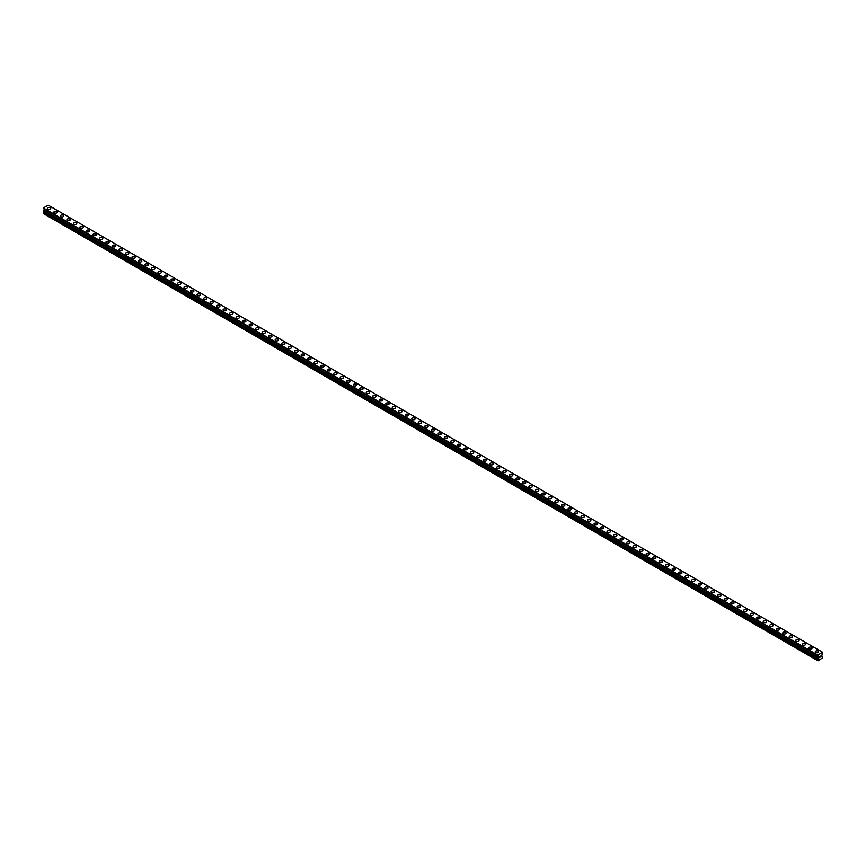 <?xml version="1.0" encoding="UTF-8"?>
<svg xmlns="http://www.w3.org/2000/svg" width="866" height="866" viewBox="0 0 866 866"><rect width="100%" height="100%" fill="white"/><g stroke="black" fill="none" stroke-linecap="round" stroke-linejoin="round"><path stroke-width="1.3" d="M47.359 208.446A1.689 0.974 180 0 1 48.399 207.537A1.689 0.974 180 0 1 50.239 207.753A1.689 0.974 180 0 1 50.737 208.446A1.689 0.974 180 0 1 49.698 209.345A1.689 0.974 180 0 1 47.857 209.128A1.689 0.974 180 0 1 47.359 208.446A1.689 0.974 180 0 1 48.399 207.548A1.689 0.974 180 0 1 50.239 207.753A1.689 0.974 180 0 1 50.737 208.446M53.865 212.202A1.689 0.974 180 0 1 54.915 211.293A1.689 0.974 180 0 1 56.745 211.51A1.689 0.974 180 0 1 57.243 212.202A1.689 0.974 180 0 1 56.203 213.101A1.689 0.974 180 0 1 54.363 212.884A1.689 0.974 180 0 1 53.865 212.202A1.689 0.974 180 0 1 54.915 211.304A1.689 0.974 180 0 1 56.745 211.51A1.689 0.974 180 0 1 57.243 212.202M60.382 215.959A1.689 0.974 180 0 1 61.421 215.06A1.689 0.974 180 0 1 63.261 215.266A1.689 0.974 180 0 1 63.748 215.959A1.689 0.974 180 0 1 62.709 216.857A1.689 0.974 180 0 1 60.869 216.641A1.689 0.974 180 0 1 60.382 215.959A1.689 0.974 180 0 1 61.421 215.06A1.689 0.974 180 0 1 63.261 215.266A1.689 0.974 180 0 1 63.748 215.959M66.888 219.715A1.689 0.974 180 0 1 67.927 218.817A1.689 0.974 180 0 1 69.767 219.022A1.689 0.974 180 0 1 70.254 219.715A1.689 0.974 180 0 1 69.215 220.614A1.689 0.974 180 0 1 67.375 220.397A1.689 0.974 180 0 1 66.888 219.715A1.689 0.974 180 0 1 67.927 218.817A1.689 0.974 180 0 1 69.767 219.022A1.689 0.974 180 0 1 70.254 219.715M73.394 223.471A1.689 0.974 180 0 1 74.433 222.573A1.689 0.974 180 0 1 76.273 222.779A1.689 0.974 180 0 1 76.771 223.471A1.689 0.974 180 0 1 75.721 224.37A1.689 0.974 180 0 1 73.881 224.153A1.689 0.974 180 0 1 73.394 223.471A1.689 0.974 180 0 1 74.433 222.573A1.689 0.974 180 0 1 76.273 222.779A1.689 0.974 180 0 1 76.771 223.471M82.779 226.546A1.689 0.974 180 0 1 83.277 227.228A1.689 0.974 180 0 1 82.238 228.126A1.689 0.974 180 0 1 80.397 227.92A1.689 0.974 180 0 1 79.899 227.228A1.689 0.974 180 0 1 80.939 226.329A1.689 0.974 180 0 1 82.779 226.546M79.899 227.228A1.689 0.974 180 0 1 80.939 226.329A1.689 0.974 180 0 1 82.779 226.535A1.689 0.974 180 0 1 83.277 227.228M86.405 230.984A1.689 0.974 180 0 1 87.444 230.085A1.689 0.974 180 0 1 89.285 230.291A1.689 0.974 180 0 1 89.783 230.984A1.689 0.974 180 0 1 88.743 231.882A1.689 0.974 180 0 1 86.903 231.677A1.689 0.974 180 0 1 86.405 230.984A1.689 0.974 180 0 1 87.444 230.085A1.689 0.974 180 0 1 89.285 230.302A1.689 0.974 180 0 1 89.783 230.984M92.911 234.74A1.689 0.974 180 0 1 93.961 233.842A1.689 0.974 180 0 1 95.79 234.047A1.689 0.974 180 0 1 96.288 234.74A1.689 0.974 180 0 1 95.249 235.639A1.689 0.974 180 0 1 93.409 235.433A1.689 0.974 180 0 1 92.911 234.74A1.689 0.974 180 0 1 93.961 233.842A1.689 0.974 180 0 1 95.79 234.058A1.689 0.974 180 0 1 96.288 234.74M99.428 238.496A1.689 0.974 180 0 1 100.467 237.598A1.689 0.974 180 0 1 102.307 237.814A1.689 0.974 180 0 1 102.794 238.496A1.689 0.974 180 0 1 101.755 239.395A1.689 0.974 180 0 1 99.915 239.189A1.689 0.974 180 0 1 99.428 238.496A1.689 0.974 180 0 1 100.467 237.598A1.689 0.974 180 0 1 102.307 237.814A1.689 0.974 180 0 1 102.794 238.496M105.933 242.253A1.689 0.974 180 0 1 106.973 241.354A1.689 0.974 180 0 1 108.813 241.571A1.689 0.974 180 0 1 109.3 242.253A1.689 0.974 180 0 1 108.261 243.151A1.689 0.974 180 0 1 106.421 242.945A1.689 0.974 180 0 1 105.933 242.253A1.689 0.974 180 0 1 106.973 241.354A1.689 0.974 180 0 1 108.813 241.571A1.689 0.974 180 0 1 109.3 242.253M112.439 246.009A1.689 0.974 180 0 1 113.478 245.11A1.689 0.974 180 0 1 115.319 245.327A1.689 0.974 180 0 1 115.817 246.02A1.689 0.974 180 0 1 114.767 246.907A1.689 0.974 180 0 1 112.937 246.702A1.689 0.974 180 0 1 112.439 246.009A1.689 0.974 180 0 1 113.478 245.11A1.689 0.974 180 0 1 115.319 245.327A1.689 0.974 180 0 1 115.817 246.009M118.945 249.765A1.689 0.974 180 0 1 119.984 248.867A1.689 0.974 180 0 1 121.825 249.083A1.689 0.974 180 0 1 122.323 249.776A1.689 0.974 180 0 1 121.283 250.675A1.689 0.974 180 0 1 119.443 250.458A1.689 0.974 180 0 1 118.945 249.765A1.689 0.974 180 0 1 119.984 248.867A1.689 0.974 180 0 1 121.825 249.083A1.689 0.974 180 0 1 122.323 249.765M125.451 253.522A1.689 0.974 180 0 1 126.49 252.623A1.689 0.974 180 0 1 128.33 252.84A1.689 0.974 180 0 1 128.828 253.532A1.689 0.974 180 0 1 127.789 254.431A1.689 0.974 180 0 1 125.949 254.214A1.689 0.974 180 0 1 125.451 253.522A1.689 0.974 180 0 1 126.49 252.634A1.689 0.974 180 0 1 128.33 252.84A1.689 0.974 180 0 1 128.828 253.522M131.957 257.289A1.689 0.974 180 0 1 133.007 256.379A1.689 0.974 180 0 1 134.836 256.596A1.689 0.974 180 0 1 135.334 257.289A1.689 0.974 180 0 1 134.295 258.187A1.689 0.974 180 0 1 132.455 257.971A1.689 0.974 180 0 1 131.957 257.289A1.689 0.974 180 0 1 133.007 256.39A1.689 0.974 180 0 1 134.836 256.596A1.689 0.974 180 0 1 135.334 257.289M138.473 261.045A1.689 0.974 180 0 1 139.513 260.146A1.689 0.974 180 0 1 141.353 260.352A1.689 0.974 180 0 1 141.84 261.045A1.689 0.974 180 0 1 140.801 261.943A1.689 0.974 180 0 1 138.961 261.727A1.689 0.974 180 0 1 138.473 261.045A1.689 0.974 180 0 1 139.513 260.146A1.689 0.974 180 0 1 141.353 260.352A1.689 0.974 180 0 1 141.84 261.045M144.979 264.801A1.689 0.974 180 0 1 146.018 263.903A1.689 0.974 180 0 1 147.859 264.108A1.689 0.974 180 0 1 148.346 264.801A1.689 0.974 180 0 1 147.307 265.7A1.689 0.974 180 0 1 145.466 265.483A1.689 0.974 180 0 1 144.979 264.801A1.689 0.974 180 0 1 146.018 263.903A1.689 0.974 180 0 1 147.859 264.108A1.689 0.974 180 0 1 148.346 264.801M151.485 268.557A1.689 0.974 180 0 1 152.524 267.659A1.689 0.974 180 0 1 154.364 267.865A1.689 0.974 180 0 1 154.862 268.557A1.689 0.974 180 0 1 153.812 269.456A1.689 0.974 180 0 1 151.983 269.239A1.689 0.974 180 0 1 151.485 268.557A1.689 0.974 180 0 1 152.524 267.659A1.689 0.974 180 0 1 154.364 267.865A1.689 0.974 180 0 1 154.862 268.557M157.991 272.314A1.689 0.974 180 0 1 159.03 271.415A1.689 0.974 180 0 1 160.87 271.621A1.689 0.974 180 0 1 161.368 272.314A1.689 0.974 180 0 1 160.329 273.212A1.689 0.974 180 0 1 158.489 273.007A1.689 0.974 180 0 1 157.991 272.314A1.689 0.974 180 0 1 159.03 271.415A1.689 0.974 180 0 1 160.87 271.621A1.689 0.974 180 0 1 161.368 272.314M164.497 276.07A1.689 0.974 180 0 1 165.536 275.171A1.689 0.974 180 0 1 167.376 275.377A1.689 0.974 180 0 1 167.874 276.07A1.689 0.974 180 0 1 166.835 276.968A1.689 0.974 180 0 1 164.995 276.763A1.689 0.974 180 0 1 164.497 276.07A1.689 0.974 180 0 1 165.536 275.171A1.689 0.974 180 0 1 167.376 275.388A1.689 0.974 180 0 1 167.874 276.07M171.003 279.826A1.689 0.974 180 0 1 172.053 278.928A1.689 0.974 180 0 1 173.882 279.133A1.689 0.974 180 0 1 174.38 279.826A1.689 0.974 180 0 1 173.341 280.725A1.689 0.974 180 0 1 171.5 280.519A1.689 0.974 180 0 1 171.003 279.826A1.689 0.974 180 0 1 172.053 278.928A1.689 0.974 180 0 1 173.882 279.144A1.689 0.974 180 0 1 174.38 279.826M177.519 283.583A1.689 0.974 180 0 1 178.558 282.684A1.689 0.974 180 0 1 180.399 282.901A1.689 0.974 180 0 1 180.886 283.583A1.689 0.974 180 0 1 179.847 284.481A1.689 0.974 180 0 1 178.006 284.275A1.689 0.974 180 0 1 177.519 283.583A1.689 0.974 180 0 1 178.558 282.684A1.689 0.974 180 0 1 180.399 282.901A1.689 0.974 180 0 1 180.886 283.583M184.025 287.339A1.689 0.974 180 0 1 185.064 286.44A1.689 0.974 180 0 1 186.904 286.657A1.689 0.974 180 0 1 187.392 287.339A1.689 0.974 180 0 1 186.352 288.237A1.689 0.974 180 0 1 184.512 288.032A1.689 0.974 180 0 1 184.025 287.339A1.689 0.974 180 0 1 185.064 286.44A1.689 0.974 180 0 1 186.904 286.657A1.689 0.974 180 0 1 187.392 287.339M190.531 291.095A1.689 0.974 180 0 1 191.57 290.197A1.689 0.974 180 0 1 193.41 290.413A1.689 0.974 180 0 1 193.908 291.106A1.689 0.974 180 0 1 192.858 291.994A1.689 0.974 180 0 1 191.029 291.788A1.689 0.974 180 0 1 190.531 291.095A1.689 0.974 180 0 1 191.57 290.197A1.689 0.974 180 0 1 193.41 290.413A1.689 0.974 180 0 1 193.908 291.095M197.037 294.851A1.689 0.974 180 0 1 198.076 293.953A1.689 0.974 180 0 1 199.916 294.169A1.689 0.974 180 0 1 200.414 294.862A1.689 0.974 180 0 1 199.375 295.761A1.689 0.974 180 0 1 197.535 295.544A1.689 0.974 180 0 1 197.037 294.851A1.689 0.974 180 0 1 198.076 293.953A1.689 0.974 180 0 1 199.916 294.169A1.689 0.974 180 0 1 200.414 294.851M203.542 298.608A1.689 0.974 180 0 1 204.582 297.709A1.689 0.974 180 0 1 206.422 297.926A1.689 0.974 180 0 1 206.92 298.618A1.689 0.974 180 0 1 205.881 299.517A1.689 0.974 180 0 1 204.04 299.3A1.689 0.974 180 0 1 203.542 298.608A1.689 0.974 180 0 1 204.582 297.72A1.689 0.974 180 0 1 206.422 297.926A1.689 0.974 180 0 1 206.92 298.608M210.048 302.375A1.689 0.974 180 0 1 211.098 301.465A1.689 0.974 180 0 1 212.928 301.682A1.689 0.974 180 0 1 213.426 302.375A1.689 0.974 180 0 1 212.386 303.273A1.689 0.974 180 0 1 210.546 303.057A1.689 0.974 180 0 1 210.048 302.375A1.689 0.974 180 0 1 211.098 301.476A1.689 0.974 180 0 1 212.928 301.682A1.689 0.974 180 0 1 213.426 302.375M216.565 306.131A1.689 0.974 180 0 1 217.604 305.222A1.689 0.974 180 0 1 219.444 305.438A1.689 0.974 180 0 1 219.932 306.131A1.689 0.974 180 0 1 218.892 307.029A1.689 0.974 180 0 1 217.052 306.813A1.689 0.974 180 0 1 216.565 306.131A1.689 0.974 180 0 1 217.604 305.233A1.689 0.974 180 0 1 219.444 305.438A1.689 0.974 180 0 1 219.932 306.131M223.071 309.887A1.689 0.974 180 0 1 224.11 308.989A1.689 0.974 180 0 1 225.95 309.194A1.689 0.974 180 0 1 226.437 309.887A1.689 0.974 180 0 1 225.398 310.786A1.689 0.974 180 0 1 223.558 310.569A1.689 0.974 180 0 1 223.071 309.887A1.689 0.974 180 0 1 224.11 308.989A1.689 0.974 180 0 1 225.95 309.194A1.689 0.974 180 0 1 226.437 309.887M229.577 313.644A1.689 0.974 180 0 1 230.616 312.745A1.689 0.974 180 0 1 232.456 312.951A1.689 0.974 180 0 1 232.954 313.644A1.689 0.974 180 0 1 231.904 314.542A1.689 0.974 180 0 1 230.075 314.326A1.689 0.974 180 0 1 229.577 313.644A1.689 0.974 180 0 1 230.616 312.745A1.689 0.974 180 0 1 232.456 312.951A1.689 0.974 180 0 1 232.954 313.644M236.082 317.4A1.689 0.974 180 0 1 237.122 316.501A1.689 0.974 180 0 1 238.962 316.707A1.689 0.974 180 0 1 239.46 317.4A1.689 0.974 180 0 1 238.421 318.298A1.689 0.974 180 0 1 236.58 318.093A1.689 0.974 180 0 1 236.082 317.4A1.689 0.974 180 0 1 237.122 316.501A1.689 0.974 180 0 1 238.962 316.707A1.689 0.974 180 0 1 239.46 317.4M242.588 321.156A1.689 0.974 180 0 1 243.627 320.258A1.689 0.974 180 0 1 245.468 320.463A1.689 0.974 180 0 1 245.966 321.156A1.689 0.974 180 0 1 244.926 322.055A1.689 0.974 180 0 1 243.086 321.849A1.689 0.974 180 0 1 242.588 321.156A1.689 0.974 180 0 1 243.627 320.258A1.689 0.974 180 0 1 245.468 320.474A1.689 0.974 180 0 1 245.966 321.156M249.094 324.912A1.689 0.974 180 0 1 250.144 324.014A1.689 0.974 180 0 1 251.974 324.22A1.689 0.974 180 0 1 252.471 324.912A1.689 0.974 180 0 1 251.432 325.811A1.689 0.974 180 0 1 249.592 325.605A1.689 0.974 180 0 1 249.094 324.912A1.689 0.974 180 0 1 250.144 324.014A1.689 0.974 180 0 1 251.974 324.23A1.689 0.974 180 0 1 252.471 324.912M255.611 328.669A1.689 0.974 180 0 1 256.65 327.77A1.689 0.974 180 0 1 258.49 327.976A1.689 0.974 180 0 1 258.977 328.669A1.689 0.974 180 0 1 257.938 329.567A1.689 0.974 180 0 1 256.098 329.361A1.689 0.974 180 0 1 255.611 328.669A1.689 0.974 180 0 1 256.65 327.77A1.689 0.974 180 0 1 258.49 327.987A1.689 0.974 180 0 1 258.977 328.669M262.117 332.425A1.689 0.974 180 0 1 263.156 331.526A1.689 0.974 180 0 1 264.996 331.743A1.689 0.974 180 0 1 265.483 332.425A1.689 0.974 180 0 1 264.444 333.323A1.689 0.974 180 0 1 262.604 333.118A1.689 0.974 180 0 1 262.117 332.425A1.689 0.974 180 0 1 263.156 331.526A1.689 0.974 180 0 1 264.996 331.743A1.689 0.974 180 0 1 265.483 332.425M268.622 336.181A1.689 0.974 180 0 1 269.662 335.283A1.689 0.974 180 0 1 271.502 335.499A1.689 0.974 180 0 1 272 336.192A1.689 0.974 180 0 1 270.95 337.08A1.689 0.974 180 0 1 269.12 336.874A1.689 0.974 180 0 1 268.622 336.181A1.689 0.974 180 0 1 269.662 335.283A1.689 0.974 180 0 1 271.502 335.499A1.689 0.974 180 0 1 272 336.181M275.128 339.937A1.689 0.974 180 0 1 276.167 339.039A1.689 0.974 180 0 1 278.008 339.255A1.689 0.974 180 0 1 278.506 339.948A1.689 0.974 180 0 1 277.466 340.836A1.689 0.974 180 0 1 275.626 340.63A1.689 0.974 180 0 1 275.128 339.937A1.689 0.974 180 0 1 276.167 339.039A1.689 0.974 180 0 1 278.008 339.255A1.689 0.974 180 0 1 278.506 339.937M281.634 343.694A1.689 0.974 180 0 1 282.673 342.795A1.689 0.974 180 0 1 284.513 343.012A1.689 0.974 180 0 1 285.011 343.705A1.689 0.974 180 0 1 283.972 344.603A1.689 0.974 180 0 1 282.132 344.387A1.689 0.974 180 0 1 281.634 343.694A1.689 0.974 180 0 1 282.673 342.806A1.689 0.974 180 0 1 284.513 343.012A1.689 0.974 180 0 1 285.011 343.694M288.14 347.461A1.689 0.974 180 0 1 289.19 346.552A1.689 0.974 180 0 1 291.019 346.768A1.689 0.974 180 0 1 291.517 347.461A1.689 0.974 180 0 1 290.478 348.359A1.689 0.974 180 0 1 288.638 348.143A1.689 0.974 180 0 1 288.14 347.461A1.689 0.974 180 0 1 289.19 346.562A1.689 0.974 180 0 1 291.019 346.768A1.689 0.974 180 0 1 291.517 347.461M294.656 351.217A1.689 0.974 180 0 1 295.696 350.308A1.689 0.974 180 0 1 297.536 350.524A1.689 0.974 180 0 1 298.023 351.217A1.689 0.974 180 0 1 296.984 352.116A1.689 0.974 180 0 1 295.144 351.899A1.689 0.974 180 0 1 294.656 351.217A1.689 0.974 180 0 1 295.696 350.319A1.689 0.974 180 0 1 297.536 350.524A1.689 0.974 180 0 1 298.023 351.217M301.162 354.973A1.689 0.974 180 0 1 302.202 354.075A1.689 0.974 180 0 1 304.042 354.281A1.689 0.974 180 0 1 304.529 354.973A1.689 0.974 180 0 1 303.49 355.872A1.689 0.974 180 0 1 301.649 355.655A1.689 0.974 180 0 1 301.162 354.973A1.689 0.974 180 0 1 302.202 354.075A1.689 0.974 180 0 1 304.042 354.281A1.689 0.974 180 0 1 304.529 354.973M307.668 358.73A1.689 0.974 180 0 1 308.707 357.831A1.689 0.974 180 0 1 310.548 358.037A1.689 0.974 180 0 1 311.046 358.73A1.689 0.974 180 0 1 309.996 359.628A1.689 0.974 180 0 1 308.166 359.412A1.689 0.974 180 0 1 307.668 358.73A1.689 0.974 180 0 1 308.707 357.831A1.689 0.974 180 0 1 310.548 358.037A1.689 0.974 180 0 1 311.046 358.73M314.174 362.486A1.689 0.974 180 0 1 315.213 361.587A1.689 0.974 180 0 1 317.053 361.793A1.689 0.974 180 0 1 317.551 362.486A1.689 0.974 180 0 1 316.512 363.384A1.689 0.974 180 0 1 314.672 363.168A1.689 0.974 180 0 1 314.174 362.486A1.689 0.974 180 0 1 315.213 361.587A1.689 0.974 180 0 1 317.053 361.793A1.689 0.974 180 0 1 317.551 362.486M320.68 366.242A1.689 0.974 180 0 1 321.719 365.344A1.689 0.974 180 0 1 323.559 365.549A1.689 0.974 180 0 1 324.057 366.242A1.689 0.974 180 0 1 323.018 367.141A1.689 0.974 180 0 1 321.178 366.935A1.689 0.974 180 0 1 320.68 366.242A1.689 0.974 180 0 1 321.719 365.344A1.689 0.974 180 0 1 323.559 365.56A1.689 0.974 180 0 1 324.057 366.242M327.186 369.999A1.689 0.974 180 0 1 328.236 369.1A1.689 0.974 180 0 1 330.076 369.306A1.689 0.974 180 0 1 330.563 369.999A1.689 0.974 180 0 1 329.524 370.897A1.689 0.974 180 0 1 327.684 370.691A1.689 0.974 180 0 1 327.186 369.999A1.689 0.974 180 0 1 328.236 369.1A1.689 0.974 180 0 1 330.076 369.317A1.689 0.974 180 0 1 330.563 369.999M333.702 373.755A1.689 0.974 180 0 1 334.741 372.856A1.689 0.974 180 0 1 336.582 373.062A1.689 0.974 180 0 1 337.069 373.755A1.689 0.974 180 0 1 336.03 374.653A1.689 0.974 180 0 1 334.189 374.448A1.689 0.974 180 0 1 333.702 373.755A1.689 0.974 180 0 1 334.741 372.856A1.689 0.974 180 0 1 336.582 373.073A1.689 0.974 180 0 1 337.069 373.755M340.208 377.511A1.689 0.974 180 0 1 341.247 376.613A1.689 0.974 180 0 1 343.088 376.829A1.689 0.974 180 0 1 343.585 377.511A1.689 0.974 180 0 1 342.535 378.41A1.689 0.974 180 0 1 340.695 378.204A1.689 0.974 180 0 1 340.208 377.511A1.689 0.974 180 0 1 341.247 376.613A1.689 0.974 180 0 1 343.088 376.829A1.689 0.974 180 0 1 343.585 377.511M346.714 381.267A1.689 0.974 180 0 1 347.753 380.369A1.689 0.974 180 0 1 349.593 380.585A1.689 0.974 180 0 1 350.091 381.267A1.689 0.974 180 0 1 349.041 382.166A1.689 0.974 180 0 1 347.212 381.96A1.689 0.974 180 0 1 346.714 381.267A1.689 0.974 180 0 1 347.753 380.369A1.689 0.974 180 0 1 349.593 380.585A1.689 0.974 180 0 1 350.091 381.267M353.22 385.024A1.689 0.974 180 0 1 354.259 384.125A1.689 0.974 180 0 1 356.099 384.342A1.689 0.974 180 0 1 356.597 385.034A1.689 0.974 180 0 1 355.558 385.922A1.689 0.974 180 0 1 353.718 385.716A1.689 0.974 180 0 1 353.22 385.024A1.689 0.974 180 0 1 354.259 384.125A1.689 0.974 180 0 1 356.099 384.342A1.689 0.974 180 0 1 356.597 385.024M359.726 388.78A1.689 0.974 180 0 1 360.765 387.881A1.689 0.974 180 0 1 362.605 388.098A1.689 0.974 180 0 1 363.103 388.791A1.689 0.974 180 0 1 362.064 389.689A1.689 0.974 180 0 1 360.224 389.473A1.689 0.974 180 0 1 359.726 388.78A1.689 0.974 180 0 1 360.765 387.892A1.689 0.974 180 0 1 362.605 388.098A1.689 0.974 180 0 1 363.103 388.78M366.231 392.547A1.689 0.974 180 0 1 367.281 391.638A1.689 0.974 180 0 1 369.122 391.854A1.689 0.974 180 0 1 369.609 392.547A1.689 0.974 180 0 1 368.57 393.445A1.689 0.974 180 0 1 366.729 393.229A1.689 0.974 180 0 1 366.231 392.547A1.689 0.974 180 0 1 367.281 391.649A1.689 0.974 180 0 1 369.122 391.854A1.689 0.974 180 0 1 369.609 392.547M372.748 396.303A1.689 0.974 180 0 1 373.787 395.394A1.689 0.974 180 0 1 375.627 395.61A1.689 0.974 180 0 1 376.115 396.303A1.689 0.974 180 0 1 375.075 397.202A1.689 0.974 180 0 1 373.235 396.985A1.689 0.974 180 0 1 372.748 396.303A1.689 0.974 180 0 1 373.787 395.405A1.689 0.974 180 0 1 375.627 395.61A1.689 0.974 180 0 1 376.115 396.303M379.254 400.06A1.689 0.974 180 0 1 380.293 399.161A1.689 0.974 180 0 1 382.133 399.367A1.689 0.974 180 0 1 382.631 400.06A1.689 0.974 180 0 1 381.581 400.958A1.689 0.974 180 0 1 379.741 400.741A1.689 0.974 180 0 1 379.254 400.06A1.689 0.974 180 0 1 380.293 399.161A1.689 0.974 180 0 1 382.133 399.367A1.689 0.974 180 0 1 382.631 400.06M385.76 403.816A1.689 0.974 180 0 1 386.799 402.917A1.689 0.974 180 0 1 388.639 403.123A1.689 0.974 180 0 1 389.137 403.816A1.689 0.974 180 0 1 388.087 404.714A1.689 0.974 180 0 1 386.258 404.498A1.689 0.974 180 0 1 385.76 403.816A1.689 0.974 180 0 1 386.799 402.917A1.689 0.974 180 0 1 388.639 403.123A1.689 0.974 180 0 1 389.137 403.816M392.266 407.572A1.689 0.974 180 0 1 393.305 406.674A1.689 0.974 180 0 1 395.145 406.879A1.689 0.974 180 0 1 395.643 407.572A1.689 0.974 180 0 1 394.604 408.471A1.689 0.974 180 0 1 392.763 408.254A1.689 0.974 180 0 1 392.266 407.572A1.689 0.974 180 0 1 393.305 406.674A1.689 0.974 180 0 1 395.145 406.879A1.689 0.974 180 0 1 395.643 407.572M398.771 411.328A1.689 0.974 180 0 1 399.821 410.43A1.689 0.974 180 0 1 401.651 410.636A1.689 0.974 180 0 1 402.149 411.328A1.689 0.974 180 0 1 401.11 412.227A1.689 0.974 180 0 1 399.269 412.021A1.689 0.974 180 0 1 398.771 411.328A1.689 0.974 180 0 1 399.821 410.43A1.689 0.974 180 0 1 401.651 410.646A1.689 0.974 180 0 1 402.149 411.328M405.277 415.085A1.689 0.974 180 0 1 406.327 414.186A1.689 0.974 180 0 1 408.167 414.392A1.689 0.974 180 0 1 408.655 415.085A1.689 0.974 180 0 1 407.615 415.983A1.689 0.974 180 0 1 405.775 415.777A1.689 0.974 180 0 1 405.277 415.085A1.689 0.974 180 0 1 406.327 414.186A1.689 0.974 180 0 1 408.167 414.403A1.689 0.974 180 0 1 408.655 415.085M411.794 418.841A1.689 0.974 180 0 1 412.833 417.942A1.689 0.974 180 0 1 414.673 418.148A1.689 0.974 180 0 1 415.16 418.841A1.689 0.974 180 0 1 414.121 419.739A1.689 0.974 180 0 1 412.281 419.534A1.689 0.974 180 0 1 411.794 418.841A1.689 0.974 180 0 1 412.833 417.942A1.689 0.974 180 0 1 414.673 418.159A1.689 0.974 180 0 1 415.16 418.841M418.3 422.597A1.689 0.974 180 0 1 419.339 421.699A1.689 0.974 180 0 1 421.179 421.915A1.689 0.974 180 0 1 421.677 422.597A1.689 0.974 180 0 1 420.627 423.496A1.689 0.974 180 0 1 418.787 423.29A1.689 0.974 180 0 1 418.3 422.597A1.689 0.974 180 0 1 419.339 421.699A1.689 0.974 180 0 1 421.179 421.915A1.689 0.974 180 0 1 421.677 422.597M424.805 426.353A1.689 0.974 180 0 1 425.845 425.455A1.689 0.974 180 0 1 427.685 425.671A1.689 0.974 180 0 1 428.183 426.353A1.689 0.974 180 0 1 427.133 427.252A1.689 0.974 180 0 1 425.303 427.046A1.689 0.974 180 0 1 424.805 426.353A1.689 0.974 180 0 1 425.845 425.455A1.689 0.974 180 0 1 427.685 425.671A1.689 0.974 180 0 1 428.183 426.353M431.311 430.11A1.689 0.974 180 0 1 432.35 429.211A1.689 0.974 180 0 1 434.191 429.428A1.689 0.974 180 0 1 434.689 430.121A1.689 0.974 180 0 1 433.65 431.008A1.689 0.974 180 0 1 431.809 430.803A1.689 0.974 180 0 1 431.311 430.11A1.689 0.974 180 0 1 432.35 429.211A1.689 0.974 180 0 1 434.191 429.428A1.689 0.974 180 0 1 434.689 430.11M437.817 433.866A1.689 0.974 180 0 1 438.867 432.968A1.689 0.974 180 0 1 440.697 433.184A1.689 0.974 180 0 1 441.195 433.877A1.689 0.974 180 0 1 440.155 434.775A1.689 0.974 180 0 1 438.315 434.559A1.689 0.974 180 0 1 437.817 433.866A1.689 0.974 180 0 1 438.867 432.968A1.689 0.974 180 0 1 440.697 433.184A1.689 0.974 180 0 1 441.195 433.866M444.323 437.633A1.689 0.974 180 0 1 445.373 436.735A1.689 0.974 180 0 1 447.213 436.94A1.689 0.974 180 0 1 447.7 437.633M447.213 436.94A1.689 0.974 180 0 1 447.7 437.622A1.689 0.974 180 0 1 446.661 438.532A1.689 0.974 180 0 1 444.821 438.315A1.689 0.974 180 0 1 444.323 437.622A1.689 0.974 180 0 1 445.373 436.724A1.689 0.974 180 0 1 447.213 436.94M450.84 441.389A1.689 0.974 180 0 1 451.879 440.48A1.689 0.974 180 0 1 453.719 440.697A1.689 0.974 180 0 1 454.206 441.389A1.689 0.974 180 0 1 453.167 442.288A1.689 0.974 180 0 1 451.327 442.071A1.689 0.974 180 0 1 450.84 441.389A1.689 0.974 180 0 1 451.879 440.491A1.689 0.974 180 0 1 453.719 440.697A1.689 0.974 180 0 1 454.206 441.389M457.345 445.146A1.689 0.974 180 0 1 458.385 444.247A1.689 0.974 180 0 1 460.225 444.453A1.689 0.974 180 0 1 460.723 445.146A1.689 0.974 180 0 1 459.673 446.044A1.689 0.974 180 0 1 457.833 445.828A1.689 0.974 180 0 1 457.345 445.146A1.689 0.974 180 0 1 458.385 444.247A1.689 0.974 180 0 1 460.225 444.453A1.689 0.974 180 0 1 460.723 445.146M463.851 448.902A1.689 0.974 180 0 1 464.89 448.003A1.689 0.974 180 0 1 466.731 448.209A1.689 0.974 180 0 1 467.229 448.902A1.689 0.974 180 0 1 466.179 449.8A1.689 0.974 180 0 1 464.349 449.584A1.689 0.974 180 0 1 463.851 448.902A1.689 0.974 180 0 1 464.89 448.003A1.689 0.974 180 0 1 466.731 448.209A1.689 0.974 180 0 1 467.229 448.902M470.357 452.658A1.689 0.974 180 0 1 471.396 451.76A1.689 0.974 180 0 1 473.237 451.965A1.689 0.974 180 0 1 473.734 452.658A1.689 0.974 180 0 1 472.695 453.557A1.689 0.974 180 0 1 470.855 453.34A1.689 0.974 180 0 1 470.357 452.658A1.689 0.974 180 0 1 471.396 451.76A1.689 0.974 180 0 1 473.237 451.965A1.689 0.974 180 0 1 473.734 452.658M476.863 456.414A1.689 0.974 180 0 1 477.913 455.516A1.689 0.974 180 0 1 479.742 455.722A1.689 0.974 180 0 1 480.24 456.414A1.689 0.974 180 0 1 479.201 457.313A1.689 0.974 180 0 1 477.361 457.107A1.689 0.974 180 0 1 476.863 456.414A1.689 0.974 180 0 1 477.913 455.516A1.689 0.974 180 0 1 479.742 455.722A1.689 0.974 180 0 1 480.24 456.414M483.369 460.171A1.689 0.974 180 0 1 484.419 459.272A1.689 0.974 180 0 1 486.259 459.478A1.689 0.974 180 0 1 486.746 460.171A1.689 0.974 180 0 1 485.707 461.069A1.689 0.974 180 0 1 483.867 460.864A1.689 0.974 180 0 1 483.369 460.171A1.689 0.974 180 0 1 484.419 459.272A1.689 0.974 180 0 1 486.259 459.489A1.689 0.974 180 0 1 486.746 460.171M489.885 463.927A1.689 0.974 180 0 1 490.925 463.029A1.689 0.974 180 0 1 492.765 463.234A1.689 0.974 180 0 1 493.252 463.927A1.689 0.974 180 0 1 492.213 464.825A1.689 0.974 180 0 1 490.373 464.62A1.689 0.974 180 0 1 489.885 463.927A1.689 0.974 180 0 1 490.925 463.029A1.689 0.974 180 0 1 492.765 463.245A1.689 0.974 180 0 1 493.252 463.927M496.391 467.683A1.689 0.974 180 0 1 497.43 466.785A1.689 0.974 180 0 1 499.271 467.001A1.689 0.974 180 0 1 499.769 467.683A1.689 0.974 180 0 1 498.719 468.582A1.689 0.974 180 0 1 496.878 468.376A1.689 0.974 180 0 1 496.391 467.683A1.689 0.974 180 0 1 497.43 466.785A1.689 0.974 180 0 1 499.271 467.001A1.689 0.974 180 0 1 499.769 467.683M502.897 471.44A1.689 0.974 180 0 1 503.936 470.541A1.689 0.974 180 0 1 505.776 470.758A1.689 0.974 180 0 1 506.274 471.44A1.689 0.974 180 0 1 505.235 472.338A1.689 0.974 180 0 1 503.395 472.132A1.689 0.974 180 0 1 502.897 471.44A1.689 0.974 180 0 1 503.936 470.541A1.689 0.974 180 0 1 505.776 470.758A1.689 0.974 180 0 1 506.274 471.44M509.403 475.196A1.689 0.974 180 0 1 510.442 474.297A1.689 0.974 180 0 1 512.282 474.514A1.689 0.974 180 0 1 512.78 475.207A1.689 0.974 180 0 1 511.741 476.094A1.689 0.974 180 0 1 509.901 475.889A1.689 0.974 180 0 1 509.403 475.196A1.689 0.974 180 0 1 510.442 474.297A1.689 0.974 180 0 1 512.282 474.514A1.689 0.974 180 0 1 512.78 475.196M515.909 478.952A1.689 0.974 180 0 1 516.959 478.054A1.689 0.974 180 0 1 518.788 478.27A1.689 0.974 180 0 1 519.286 478.963A1.689 0.974 180 0 1 518.247 479.861A1.689 0.974 180 0 1 516.407 479.645A1.689 0.974 180 0 1 515.909 478.952A1.689 0.974 180 0 1 516.959 478.054A1.689 0.974 180 0 1 518.788 478.27A1.689 0.974 180 0 1 519.286 478.952M522.415 482.719A1.689 0.974 180 0 1 523.465 481.821A1.689 0.974 180 0 1 525.305 482.026A1.689 0.974 180 0 1 525.792 482.719M525.305 482.026A1.689 0.974 180 0 1 525.792 482.708A1.689 0.974 180 0 1 524.753 483.618A1.689 0.974 180 0 1 522.912 483.401A1.689 0.974 180 0 1 522.415 482.708A1.689 0.974 180 0 1 523.465 481.81A1.689 0.974 180 0 1 525.305 482.026M528.931 486.476A1.689 0.974 180 0 1 529.97 485.566A1.689 0.974 180 0 1 531.811 485.783A1.689 0.974 180 0 1 532.298 486.476A1.689 0.974 180 0 1 531.259 487.374A1.689 0.974 180 0 1 529.418 487.157A1.689 0.974 180 0 1 528.931 486.476A1.689 0.974 180 0 1 529.97 485.577A1.689 0.974 180 0 1 531.811 485.783A1.689 0.974 180 0 1 532.298 486.476M535.437 490.232A1.689 0.974 180 0 1 536.476 489.322A1.689 0.974 180 0 1 538.316 489.539A1.689 0.974 180 0 1 538.814 490.232A1.689 0.974 180 0 1 537.764 491.13A1.689 0.974 180 0 1 535.924 490.914A1.689 0.974 180 0 1 535.437 490.232A1.689 0.974 180 0 1 536.476 489.333A1.689 0.974 180 0 1 538.316 489.539A1.689 0.974 180 0 1 538.814 490.232M541.943 493.988A1.689 0.974 180 0 1 542.982 493.09A1.689 0.974 180 0 1 544.822 493.295A1.689 0.974 180 0 1 545.32 493.988A1.689 0.974 180 0 1 544.281 494.887A1.689 0.974 180 0 1 542.441 494.67A1.689 0.974 180 0 1 541.943 493.988A1.689 0.974 180 0 1 542.982 493.09A1.689 0.974 180 0 1 544.822 493.295A1.689 0.974 180 0 1 545.32 493.988M548.449 497.744A1.689 0.974 180 0 1 549.488 496.846A1.689 0.974 180 0 1 551.328 497.052A1.689 0.974 180 0 1 551.826 497.744A1.689 0.974 180 0 1 550.787 498.643A1.689 0.974 180 0 1 548.947 498.426A1.689 0.974 180 0 1 548.449 497.744A1.689 0.974 180 0 1 549.488 496.846A1.689 0.974 180 0 1 551.328 497.052A1.689 0.974 180 0 1 551.826 497.744M554.954 501.501A1.689 0.974 180 0 1 556.004 500.602A1.689 0.974 180 0 1 557.834 500.808A1.689 0.974 180 0 1 558.332 501.501A1.689 0.974 180 0 1 557.293 502.399A1.689 0.974 180 0 1 555.452 502.193A1.689 0.974 180 0 1 554.954 501.501A1.689 0.974 180 0 1 556.004 500.602A1.689 0.974 180 0 1 557.834 500.808A1.689 0.974 180 0 1 558.332 501.501M561.471 505.257A1.689 0.974 180 0 1 562.51 504.358A1.689 0.974 180 0 1 564.351 504.564A1.689 0.974 180 0 1 564.838 505.257A1.689 0.974 180 0 1 563.798 506.155A1.689 0.974 180 0 1 561.958 505.95A1.689 0.974 180 0 1 561.471 505.257A1.689 0.974 180 0 1 562.51 504.358A1.689 0.974 180 0 1 564.351 504.575A1.689 0.974 180 0 1 564.838 505.257M567.977 509.013A1.689 0.974 180 0 1 569.016 508.115A1.689 0.974 180 0 1 570.856 508.32A1.689 0.974 180 0 1 571.343 509.013A1.689 0.974 180 0 1 570.304 509.912A1.689 0.974 180 0 1 568.464 509.706A1.689 0.974 180 0 1 567.977 509.013A1.689 0.974 180 0 1 569.016 508.115A1.689 0.974 180 0 1 570.856 508.331A1.689 0.974 180 0 1 571.343 509.013M574.483 512.769A1.689 0.974 180 0 1 575.522 511.871A1.689 0.974 180 0 1 577.362 512.077A1.689 0.974 180 0 1 577.86 512.769A1.689 0.974 180 0 1 576.81 513.668A1.689 0.974 180 0 1 574.981 513.462A1.689 0.974 180 0 1 574.483 512.769A1.689 0.974 180 0 1 575.522 511.871A1.689 0.974 180 0 1 577.362 512.087A1.689 0.974 180 0 1 577.86 512.769M580.989 516.526A1.689 0.974 180 0 1 582.028 515.627A1.689 0.974 180 0 1 583.868 515.844A1.689 0.974 180 0 1 584.366 516.526A1.689 0.974 180 0 1 583.327 517.424A1.689 0.974 180 0 1 581.487 517.219A1.689 0.974 180 0 1 580.989 516.526A1.689 0.974 180 0 1 582.028 515.627A1.689 0.974 180 0 1 583.868 515.844A1.689 0.974 180 0 1 584.366 516.526M587.494 520.282A1.689 0.974 180 0 1 588.534 519.384A1.689 0.974 180 0 1 590.374 519.6A1.689 0.974 180 0 1 590.872 520.293A1.689 0.974 180 0 1 589.833 521.18A1.689 0.974 180 0 1 587.992 520.975A1.689 0.974 180 0 1 587.494 520.282A1.689 0.974 180 0 1 588.534 519.384A1.689 0.974 180 0 1 590.374 519.6A1.689 0.974 180 0 1 590.872 520.282M594 524.038A1.689 0.974 180 0 1 595.05 523.14A1.689 0.974 180 0 1 596.88 523.356A1.689 0.974 180 0 1 597.378 524.049A1.689 0.974 180 0 1 596.338 524.948A1.689 0.974 180 0 1 594.498 524.731A1.689 0.974 180 0 1 594 524.038A1.689 0.974 180 0 1 595.05 523.14A1.689 0.974 180 0 1 596.88 523.356A1.689 0.974 180 0 1 597.378 524.038M600.517 527.805A1.689 0.974 180 0 1 601.556 526.907A1.689 0.974 180 0 1 603.396 527.113A1.689 0.974 180 0 1 603.883 527.805M603.396 527.113A1.689 0.974 180 0 1 603.883 527.795A1.689 0.974 180 0 1 602.844 528.704A1.689 0.974 180 0 1 601.004 528.487A1.689 0.974 180 0 1 600.517 527.795A1.689 0.974 180 0 1 601.556 526.896A1.689 0.974 180 0 1 603.396 527.113M607.023 531.562A1.689 0.974 180 0 1 608.062 530.652A1.689 0.974 180 0 1 609.902 530.869A1.689 0.974 180 0 1 610.389 531.562A1.689 0.974 180 0 1 609.35 532.46A1.689 0.974 180 0 1 607.51 532.244A1.689 0.974 180 0 1 607.023 531.562A1.689 0.974 180 0 1 608.062 530.663A1.689 0.974 180 0 1 609.902 530.869A1.689 0.974 180 0 1 610.389 531.562M613.529 535.318A1.689 0.974 180 0 1 614.568 534.409A1.689 0.974 180 0 1 616.408 534.625A1.689 0.974 180 0 1 616.906 535.318A1.689 0.974 180 0 1 615.856 536.216A1.689 0.974 180 0 1 614.026 536A1.689 0.974 180 0 1 613.529 535.318A1.689 0.974 180 0 1 614.568 534.419A1.689 0.974 180 0 1 616.408 534.625A1.689 0.974 180 0 1 616.906 535.318M620.034 539.074A1.689 0.974 180 0 1 621.074 538.176A1.689 0.974 180 0 1 622.914 538.381A1.689 0.974 180 0 1 623.412 539.074A1.689 0.974 180 0 1 622.373 539.973A1.689 0.974 180 0 1 620.532 539.756A1.689 0.974 180 0 1 620.034 539.074A1.689 0.974 180 0 1 621.074 538.176A1.689 0.974 180 0 1 622.914 538.381A1.689 0.974 180 0 1 623.412 539.074M626.54 542.83A1.689 0.974 180 0 1 627.579 541.932A1.689 0.974 180 0 1 629.42 542.138A1.689 0.974 180 0 1 629.918 542.83A1.689 0.974 180 0 1 628.878 543.729A1.689 0.974 180 0 1 627.038 543.512A1.689 0.974 180 0 1 626.54 542.83A1.689 0.974 180 0 1 627.579 541.932A1.689 0.974 180 0 1 629.42 542.138A1.689 0.974 180 0 1 629.918 542.83M633.046 546.587A1.689 0.974 180 0 1 634.096 545.688A1.689 0.974 180 0 1 635.925 545.894A1.689 0.974 180 0 1 636.423 546.587A1.689 0.974 180 0 1 635.384 547.485A1.689 0.974 180 0 1 633.544 547.269A1.689 0.974 180 0 1 633.046 546.587A1.689 0.974 180 0 1 634.096 545.688A1.689 0.974 180 0 1 635.925 545.894A1.689 0.974 180 0 1 636.423 546.587M639.563 550.343A1.689 0.974 180 0 1 640.602 549.445A1.689 0.974 180 0 1 642.442 549.65A1.689 0.974 180 0 1 642.929 550.343A1.689 0.974 180 0 1 641.89 551.241A1.689 0.974 180 0 1 640.05 551.036A1.689 0.974 180 0 1 639.563 550.343A1.689 0.974 180 0 1 640.602 549.445A1.689 0.974 180 0 1 642.442 549.661A1.689 0.974 180 0 1 642.929 550.343M646.068 554.099A1.689 0.974 180 0 1 647.108 553.201A1.689 0.974 180 0 1 648.948 553.406A1.689 0.974 180 0 1 649.435 554.099A1.689 0.974 180 0 1 648.396 554.998A1.689 0.974 180 0 1 646.556 554.792A1.689 0.974 180 0 1 646.068 554.099A1.689 0.974 180 0 1 647.108 553.201A1.689 0.974 180 0 1 648.948 553.417A1.689 0.974 180 0 1 649.435 554.099M652.574 557.856A1.689 0.974 180 0 1 653.613 556.957A1.689 0.974 180 0 1 655.454 557.163A1.689 0.974 180 0 1 655.952 557.856A1.689 0.974 180 0 1 654.902 558.754A1.689 0.974 180 0 1 653.072 558.548A1.689 0.974 180 0 1 652.574 557.856A1.689 0.974 180 0 1 653.613 556.957A1.689 0.974 180 0 1 655.454 557.174A1.689 0.974 180 0 1 655.952 557.856M659.08 561.612A1.689 0.974 180 0 1 660.119 560.713A1.689 0.974 180 0 1 661.96 560.93A1.689 0.974 180 0 1 662.458 561.612A1.689 0.974 180 0 1 661.418 562.51A1.689 0.974 180 0 1 659.578 562.305A1.689 0.974 180 0 1 659.08 561.612A1.689 0.974 180 0 1 660.119 560.713A1.689 0.974 180 0 1 661.96 560.93A1.689 0.974 180 0 1 662.458 561.612M665.586 565.368A1.689 0.974 180 0 1 666.625 564.47A1.689 0.974 180 0 1 668.465 564.686A1.689 0.974 180 0 1 668.963 565.368A1.689 0.974 180 0 1 667.924 566.267A1.689 0.974 180 0 1 666.084 566.061A1.689 0.974 180 0 1 665.586 565.368A1.689 0.974 180 0 1 666.625 564.47A1.689 0.974 180 0 1 668.465 564.686A1.689 0.974 180 0 1 668.963 565.368M672.092 569.124A1.689 0.974 180 0 1 673.142 568.226A1.689 0.974 180 0 1 674.971 568.442A1.689 0.974 180 0 1 675.469 569.135A1.689 0.974 180 0 1 674.43 570.023A1.689 0.974 180 0 1 672.59 569.817A1.689 0.974 180 0 1 672.092 569.124A1.689 0.974 180 0 1 673.142 568.226A1.689 0.974 180 0 1 674.971 568.442A1.689 0.974 180 0 1 675.469 569.124M678.608 572.891A1.689 0.974 180 0 1 679.648 571.993A1.689 0.974 180 0 1 681.488 572.199A1.689 0.974 180 0 1 681.975 572.891M681.488 572.199A1.689 0.974 180 0 1 681.975 572.881A1.689 0.974 180 0 1 680.936 573.79A1.689 0.974 180 0 1 679.096 573.573A1.689 0.974 180 0 1 678.608 572.881A1.689 0.974 180 0 1 679.648 571.982A1.689 0.974 180 0 1 681.488 572.199M685.114 576.648A1.689 0.974 180 0 1 686.153 575.738A1.689 0.974 180 0 1 687.994 575.955A1.689 0.974 180 0 1 688.481 576.648A1.689 0.974 180 0 1 687.442 577.546A1.689 0.974 180 0 1 685.601 577.33A1.689 0.974 180 0 1 685.114 576.648A1.689 0.974 180 0 1 686.153 575.749A1.689 0.974 180 0 1 687.994 575.955A1.689 0.974 180 0 1 688.481 576.648M691.62 580.404A1.689 0.974 180 0 1 692.659 579.495A1.689 0.974 180 0 1 694.5 579.711A1.689 0.974 180 0 1 694.997 580.404A1.689 0.974 180 0 1 693.947 581.303A1.689 0.974 180 0 1 692.118 581.086A1.689 0.974 180 0 1 691.62 580.404A1.689 0.974 180 0 1 692.659 579.506A1.689 0.974 180 0 1 694.5 579.711A1.689 0.974 180 0 1 694.997 580.404M698.126 584.16A1.689 0.974 180 0 1 699.165 583.262A1.689 0.974 180 0 1 701.005 583.467A1.689 0.974 180 0 1 701.503 584.16A1.689 0.974 180 0 1 700.464 585.059A1.689 0.974 180 0 1 698.624 584.842A1.689 0.974 180 0 1 698.126 584.16A1.689 0.974 180 0 1 699.165 583.262A1.689 0.974 180 0 1 701.005 583.467A1.689 0.974 180 0 1 701.503 584.16M704.632 587.917A1.689 0.974 180 0 1 705.671 587.018A1.689 0.974 180 0 1 707.511 587.224A1.689 0.974 180 0 1 708.009 587.917A1.689 0.974 180 0 1 706.97 588.815A1.689 0.974 180 0 1 705.13 588.599A1.689 0.974 180 0 1 704.632 587.917A1.689 0.974 180 0 1 705.671 587.018A1.689 0.974 180 0 1 707.511 587.224A1.689 0.974 180 0 1 708.009 587.917M711.138 591.673A1.689 0.974 180 0 1 712.188 590.774A1.689 0.974 180 0 1 714.017 590.98A1.689 0.974 180 0 1 714.515 591.673A1.689 0.974 180 0 1 713.476 592.571A1.689 0.974 180 0 1 711.635 592.355A1.689 0.974 180 0 1 711.138 591.673A1.689 0.974 180 0 1 712.188 590.774A1.689 0.974 180 0 1 714.017 590.98A1.689 0.974 180 0 1 714.515 591.673M717.654 595.429A1.689 0.974 180 0 1 718.693 594.531A1.689 0.974 180 0 1 720.534 594.736A1.689 0.974 180 0 1 721.021 595.429A1.689 0.974 180 0 1 719.982 596.328A1.689 0.974 180 0 1 718.141 596.122A1.689 0.974 180 0 1 717.654 595.429A1.689 0.974 180 0 1 718.693 594.531A1.689 0.974 180 0 1 720.534 594.747A1.689 0.974 180 0 1 721.021 595.429M724.16 599.185A1.689 0.974 180 0 1 725.199 598.287A1.689 0.974 180 0 1 727.039 598.493A1.689 0.974 180 0 1 727.527 599.185A1.689 0.974 180 0 1 726.487 600.084A1.689 0.974 180 0 1 724.647 599.878A1.689 0.974 180 0 1 724.16 599.185A1.689 0.974 180 0 1 725.199 598.287A1.689 0.974 180 0 1 727.039 598.503A1.689 0.974 180 0 1 727.527 599.185M730.666 602.942A1.689 0.974 180 0 1 731.705 602.043A1.689 0.974 180 0 1 733.545 602.249A1.689 0.974 180 0 1 734.043 602.942A1.689 0.974 180 0 1 732.993 603.84A1.689 0.974 180 0 1 731.164 603.634A1.689 0.974 180 0 1 730.666 602.942A1.689 0.974 180 0 1 731.705 602.043A1.689 0.974 180 0 1 733.545 602.26A1.689 0.974 180 0 1 734.043 602.942M737.172 606.698A1.689 0.974 180 0 1 738.211 605.799A1.689 0.974 180 0 1 740.051 606.016A1.689 0.974 180 0 1 740.549 606.698A1.689 0.974 180 0 1 739.51 607.596A1.689 0.974 180 0 1 737.67 607.391A1.689 0.974 180 0 1 737.172 606.698A1.689 0.974 180 0 1 738.211 605.799A1.689 0.974 180 0 1 740.051 606.016A1.689 0.974 180 0 1 740.549 606.698M743.678 610.454A1.689 0.974 180 0 1 744.717 609.556A1.689 0.974 180 0 1 746.557 609.772A1.689 0.974 180 0 1 747.055 610.454A1.689 0.974 180 0 1 746.016 611.353A1.689 0.974 180 0 1 744.175 611.147A1.689 0.974 180 0 1 743.678 610.454A1.689 0.974 180 0 1 744.717 609.556A1.689 0.974 180 0 1 746.557 609.772A1.689 0.974 180 0 1 747.055 610.454M750.183 614.211A1.689 0.974 180 0 1 751.233 613.312A1.689 0.974 180 0 1 753.063 613.529A1.689 0.974 180 0 1 753.561 614.221A1.689 0.974 180 0 1 752.522 615.109A1.689 0.974 180 0 1 750.681 614.903A1.689 0.974 180 0 1 750.183 614.211A1.689 0.974 180 0 1 751.233 613.312A1.689 0.974 180 0 1 753.063 613.529A1.689 0.974 180 0 1 753.561 614.211M756.7 617.978A1.689 0.974 180 0 1 757.739 617.068A1.689 0.974 180 0 1 759.579 617.285A1.689 0.974 180 0 1 760.067 617.978M759.579 617.285A1.689 0.974 180 0 1 760.067 617.967A1.689 0.974 180 0 1 759.027 618.876A1.689 0.974 180 0 1 757.187 618.66A1.689 0.974 180 0 1 756.7 617.967A1.689 0.974 180 0 1 757.739 617.068A1.689 0.974 180 0 1 759.579 617.285M763.206 621.723A1.689 0.974 180 0 1 764.245 620.825A1.689 0.974 180 0 1 766.085 621.041A1.689 0.974 180 0 1 766.572 621.734A1.689 0.974 180 0 1 765.533 622.632A1.689 0.974 180 0 1 763.693 622.416A1.689 0.974 180 0 1 763.206 621.723A1.689 0.974 180 0 1 764.245 620.835A1.689 0.974 180 0 1 766.085 621.041A1.689 0.974 180 0 1 766.572 621.723M769.712 625.49A1.689 0.974 180 0 1 770.751 624.581A1.689 0.974 180 0 1 772.591 624.797A1.689 0.974 180 0 1 773.089 625.49A1.689 0.974 180 0 1 772.039 626.389A1.689 0.974 180 0 1 770.21 626.172A1.689 0.974 180 0 1 769.712 625.49A1.689 0.974 180 0 1 770.751 624.592A1.689 0.974 180 0 1 772.591 624.797A1.689 0.974 180 0 1 773.089 625.49M776.217 629.246A1.689 0.974 180 0 1 777.257 628.348A1.689 0.974 180 0 1 779.097 628.554A1.689 0.974 180 0 1 779.595 629.246A1.689 0.974 180 0 1 778.556 630.145A1.689 0.974 180 0 1 776.715 629.928A1.689 0.974 180 0 1 776.217 629.246A1.689 0.974 180 0 1 777.257 628.348A1.689 0.974 180 0 1 779.097 628.554A1.689 0.974 180 0 1 779.595 629.246M782.723 633.003A1.689 0.974 180 0 1 783.762 632.104A1.689 0.974 180 0 1 785.603 632.31A1.689 0.974 180 0 1 786.101 633.003A1.689 0.974 180 0 1 785.061 633.901A1.689 0.974 180 0 1 783.221 633.685A1.689 0.974 180 0 1 782.723 633.003A1.689 0.974 180 0 1 783.762 632.104A1.689 0.974 180 0 1 785.603 632.31A1.689 0.974 180 0 1 786.101 633.003M789.229 636.759A1.689 0.974 180 0 1 790.279 635.861A1.689 0.974 180 0 1 792.119 636.066A1.689 0.974 180 0 1 792.607 636.759A1.689 0.974 180 0 1 791.567 637.657A1.689 0.974 180 0 1 789.727 637.441A1.689 0.974 180 0 1 789.229 636.759A1.689 0.974 180 0 1 790.279 635.861A1.689 0.974 180 0 1 792.119 636.066A1.689 0.974 180 0 1 792.607 636.759M795.746 640.515A1.689 0.974 180 0 1 796.785 639.617A1.689 0.974 180 0 1 798.625 639.822A1.689 0.974 180 0 1 799.112 640.515A1.689 0.974 180 0 1 798.073 641.414A1.689 0.974 180 0 1 796.233 641.208A1.689 0.974 180 0 1 795.746 640.515A1.689 0.974 180 0 1 796.785 639.617A1.689 0.974 180 0 1 798.625 639.822A1.689 0.974 180 0 1 799.112 640.515M802.252 644.272A1.689 0.974 180 0 1 803.291 643.373A1.689 0.974 180 0 1 805.131 643.579A1.689 0.974 180 0 1 805.618 644.272A1.689 0.974 180 0 1 804.579 645.17A1.689 0.974 180 0 1 802.739 644.964A1.689 0.974 180 0 1 802.252 644.272A1.689 0.974 180 0 1 803.291 643.373A1.689 0.974 180 0 1 805.131 643.59A1.689 0.974 180 0 1 805.618 644.272M808.757 648.028A1.689 0.974 180 0 1 809.797 647.129A1.689 0.974 180 0 1 811.637 647.335A1.689 0.974 180 0 1 812.135 648.028A1.689 0.974 180 0 1 811.085 648.926A1.689 0.974 180 0 1 809.255 648.721A1.689 0.974 180 0 1 808.757 648.028A1.689 0.974 180 0 1 809.797 647.129A1.689 0.974 180 0 1 811.637 647.346A1.689 0.974 180 0 1 812.135 648.028M815.263 651.784A1.689 0.974 180 0 1 816.302 650.886A1.689 0.974 180 0 1 818.143 651.102A1.689 0.974 180 0 1 818.641 651.784A1.689 0.974 180 0 1 817.601 652.683A1.689 0.974 180 0 1 815.761 652.477A1.689 0.974 180 0 1 815.263 651.784A1.689 0.974 180 0 1 816.302 650.886A1.689 0.974 180 0 1 818.143 651.102A1.689 0.974 180 0 1 818.641 651.784M819.452 657.63L820.037 656.136M820.827 656.352L820.524 656.948L820.827 656.352M820.524 656.948L821.065 656.623L820.513 656.937M820.373 657.099L820.946 655.843M818.089 658.853L818.608 656.125L817.796 655.053L822.613 652.271L821.802 655.822L822.7 657.759L818.034 660.823L818.089 658.853L43.679 211.748L43.3 212.451L43.3 213.534L817.71 660.639M44.198 209.02L818.608 656.125L44.177 208.977L43.679 211.748M43.646 208.63L818.024 655.757M43.3 208.392L817.71 655.497L43.387 207.948L48.204 205.177L822.613 652.271M817.796 655.053L43.387 207.948M817.71 655.205L43.3 208.1M818.067 658.734L43.679 211.64M818.608 657.662L44.198 210.557M818.597 657.727L44.177 210.622M818.067 658.625L43.657 211.52M817.742 659.448L43.332 212.343M817.71 659.556L43.3 212.451M817.731 655.551L43.322 208.446M818.597 656.082L44.177 208.977"/></g></svg>
